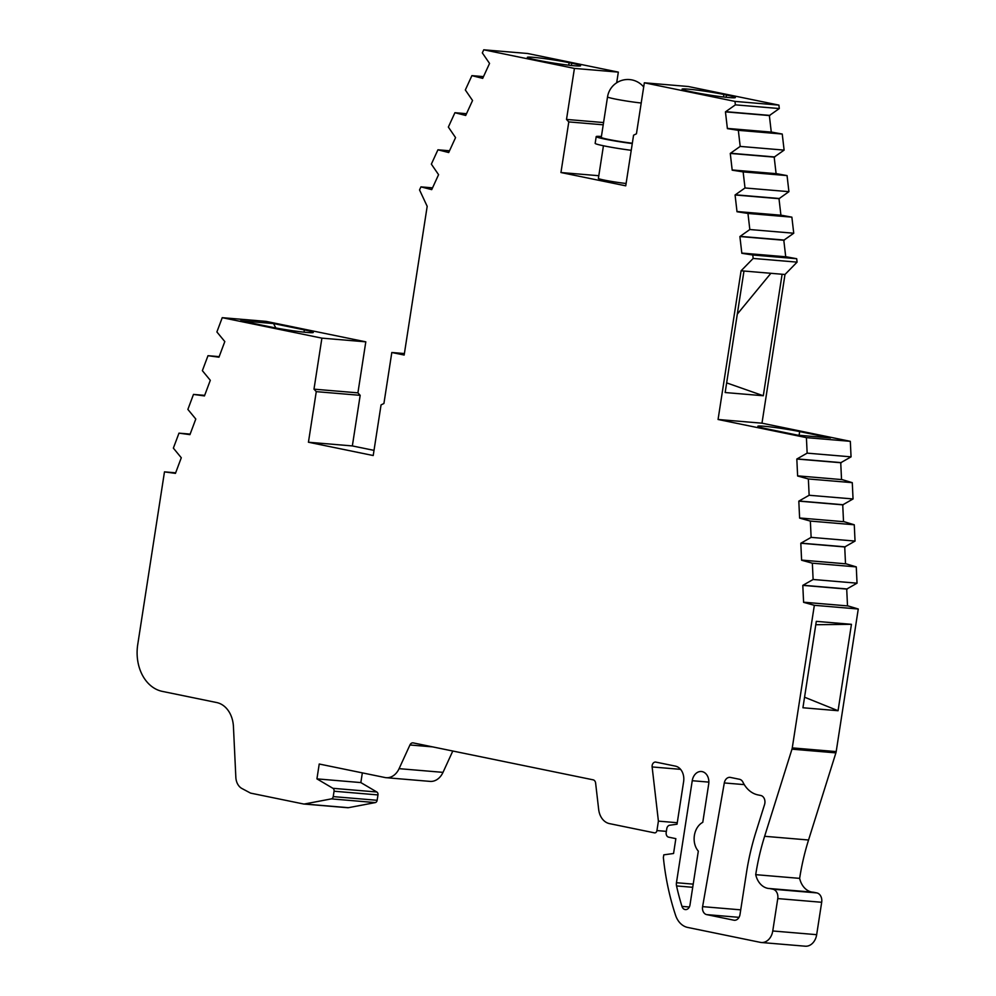 <?xml version="1.0" encoding="UTF-8"?>
<svg xmlns="http://www.w3.org/2000/svg" width="996" height="996" viewBox="0 0 996 996"><rect width="100%" height="100%" fill="white"/><g stroke="black" fill="none" stroke-linecap="round" stroke-linejoin="round"><path stroke-width="1.49" d="M307.191 332.465A25.659 1.494 8.8 0 0 313.267 332.427A25.659 1.494 8.8 0 0 304.378 329.9L273.526 323.563L240.584 320.787L271.435 327.124A25.659 1.494 8.8 0 0 307.191 332.465M760.745 795.48A6.848 5.229 94.8 0 1 764.853 803.286A6.848 5.229 94.8 0 1 764.555 804.569L755.914 832.096A217.589 166.432 -85.2 0 0 746.465 872.77L740.003 914.502A6.848 5.229 94.8 0 1 734.289 920.267A6.848 5.229 94.8 0 1 733.815 920.192L706.674 914.614A6.848 5.229 94.8 0 1 702.603 906.634L724.304 782.943A6.848 5.229 94.8 0 1 729.993 777.353A6.848 5.229 94.8 0 1 730.466 777.428L739.505 779.283A6.848 5.229 94.8 0 1 742.929 782.171A30.104 23.033 -85.2 0 0 757.956 794.908L760.745 795.48M763.297 395.748L782.109 274.249L743.975 271.024L725.163 392.536L763.297 395.748L726.657 382.887M743.975 271.024L741.086 270.788L718.066 419.49L806.411 437.63L807.146 453.143L796.825 459.032L797.622 476.001L808.366 478.964L809.138 495.261L798.817 501.137L799.614 518.119L810.358 521.082L811.13 537.367L800.809 543.256L801.606 560.238L812.35 563.188L813.122 579.485L802.801 585.374L803.598 602.343L814.342 605.307L792.268 747.896A6.848 5.229 94.8 0 1 791.969 749.166L764.629 836.291A205.263 157.007 -85.2 0 0 755.715 874.662A20.605 15.762 -85.2 0 0 768.613 888.482A8.205 6.275 94.8 0 1 769.198 888.494A8.205 6.275 94.8 0 1 769.771 888.569L772.859 889.204A8.205 6.275 94.8 0 1 777.764 898.579L772.759 930.974A13.683 10.47 94.8 0 1 761.318 942.502A13.683 10.47 94.8 0 1 760.384 942.365L687.688 927.438A21.9 16.745 94.8 0 1 675.562 915.237A226.64 173.354 94.8 0 1 663.373 857.544L663.797 854.842L673.557 853.497L675.848 838.644L668.652 837.163A4.109 3.137 94.8 0 1 666.2 832.482L666.785 828.672A4.109 3.137 94.8 0 1 669.673 825.236L677.031 824.215L683.605 781.736A13.683 10.47 -85.2 0 0 675.413 766.123L655.866 762.114A4.109 3.137 -85.2 0 0 655.592 762.065A4.109 3.137 -85.2 0 0 652.131 766.945L658.406 821.127L656.937 830.577A2.739 2.092 94.8 0 1 654.658 832.88A2.739 2.092 94.8 0 1 654.472 832.855L609.477 823.617A17.828 13.645 94.8 0 1 598.671 809.462L595.62 783.093A4.109 3.137 -85.2 0 0 593.13 779.831L413.253 742.904A4.109 3.137 -85.2 0 0 412.979 742.867A4.109 3.137 -85.2 0 0 409.941 744.971L399.097 768.663A17.567 13.434 94.8 0 1 386.137 777.689A17.567 13.434 94.8 0 1 384.929 777.515L319.23 764.019L316.927 778.872L332.938 788.309A2.739 2.092 94.8 0 1 334.058 791.222L333.224 796.601A2.739 2.092 94.8 0 1 331.382 798.879L304.477 803.996A4.109 3.137 94.8 0 1 303.817 804.021A4.109 3.137 94.8 0 1 303.543 803.984L250.569 793.115L241.953 788.521A13.683 10.47 94.8 0 1 235.84 777.291L233.438 726.632A27.365 20.941 -85.2 0 0 216.667 702.541L162.323 691.386A41.048 31.399 94.8 0 1 137.734 644.549L164.477 471.867L175.445 473.374L181.284 457.762L173.366 448.125L178.981 433.148L189.95 434.642L195.789 419.03L187.871 409.406L193.485 394.416L204.454 395.922L210.305 380.31L202.375 370.674L207.99 355.697L218.958 357.19L224.81 341.578L216.891 331.954L222.233 317.674L321.895 338.142L313.989 389.162L316.267 391.64L308.436 442.236L373.214 455.533L381.057 404.911L383.921 403.492L391.814 352.497L404.164 355.037L427.184 206.334L419.54 189.937L420.947 186.875L431.729 189.626L438.576 174.674L431.355 164.141L437.929 149.798L448.71 152.537L455.558 137.597L448.349 127.065L454.923 112.71L465.705 115.461L472.552 100.509L465.331 89.976L471.905 75.634L482.699 78.373L489.546 63.433L482.325 52.888L483.745 49.8L574.418 68.413L566.512 119.433L568.791 121.91L560.947 172.532L625.737 185.829L633.568 135.207L636.444 133.788L644.337 82.793L734.973 101.405L735.384 104.854L725.449 111.863L727.391 128.621L738.335 130.327L740.19 146.412L730.267 153.421L732.197 170.179L743.141 171.897L745.008 187.97L735.073 194.979L737.015 211.737L747.959 213.455L749.826 229.528L739.891 236.538L741.833 253.295L752.777 255.013L753.175 258.437L741.086 270.788M742.456 253.133L786.367 256.831L796.688 258.711L797.086 262.135L784.997 274.485L761.977 423.188L718.066 419.49M784.997 274.485L782.109 274.249M222.233 317.674L266.144 321.384L365.806 341.84L357.913 392.86L360.179 395.337L352.347 445.934L374.01 450.379M483.745 49.8L527.656 53.498L618.329 72.123L616.686 82.793M644.337 82.793L688.261 86.503L778.897 105.103L779.295 108.552L769.36 115.561L771.278 132.107M728.014 128.459L771.925 132.157L782.246 134.037L784.113 150.11L774.178 157.119L776.096 173.665M732.832 170.017L776.743 173.715L787.064 175.595L788.919 191.668L778.997 198.69L780.914 215.223M737.638 211.575L781.561 215.273L791.87 217.153L793.737 233.226L783.802 240.248L785.72 256.781M761.977 423.188L850.323 441.328L851.057 456.853L840.736 462.729L841.533 479.562M798.257 475.914L842.168 479.624L852.277 482.662L853.049 498.959L842.728 504.848L843.525 521.68M800.249 518.032L844.16 521.73L854.269 524.78L855.041 541.077L844.72 546.953L845.517 563.786M802.241 560.138L846.152 563.848L856.274 566.898L857.033 583.183L846.712 589.072L847.509 605.904M804.233 602.256L848.144 605.954L858.266 609.004L836.192 751.594A6.848 5.229 94.8 0 1 835.893 752.876L808.553 840.002A205.263 157.007 -85.2 0 0 799.639 878.372A20.605 15.762 -85.2 0 0 811.989 892.092M769.198 888.494L813.122 892.192A8.205 6.275 94.8 0 1 813.682 892.279L816.77 892.902A8.205 6.275 94.8 0 1 821.688 902.276L816.67 934.671A13.683 10.47 94.8 0 1 805.241 946.2L761.318 942.502M452.794 751.021L443.008 772.361A17.567 13.434 94.8 0 1 430.048 781.387L386.137 777.689M362.345 772.884L360.838 782.582L376.849 792.007A2.739 2.092 94.8 0 1 377.97 794.933L377.135 800.298A2.739 2.092 94.8 0 1 375.293 802.589L348.401 807.694A4.109 3.137 94.8 0 1 347.741 807.731A4.109 3.137 94.8 0 1 347.455 807.681M702.778 822.323A17.106 13.085 -85.2 0 0 698.321 851.144L689.979 904.99A5.478 4.183 94.8 0 1 685.41 909.597A5.478 4.183 94.8 0 1 681.961 906.385A215.696 164.987 94.8 0 1 676.545 885.93A6.848 5.229 94.8 0 1 676.458 882.717L692.245 780.715A10.944 8.366 94.8 0 1 701.396 771.502A10.944 8.366 94.8 0 1 708.691 784.101L702.778 822.323M175.645 472.814L164.477 471.867M175.545 473.088L174.873 473.038M190.161 434.094L178.981 433.148M190.049 434.368L189.377 434.306M204.666 395.362L193.485 394.416M204.554 395.649L203.894 395.586M219.17 356.643L207.99 355.697M219.07 356.917L218.398 356.867M365.806 341.84L321.895 338.142M357.913 392.86L313.989 389.162M360.179 395.337L316.267 391.64M352.347 445.934L308.436 442.236M404.388 353.555L391.814 352.497M432.538 187.858L420.947 186.875M431.878 189.29L431.193 189.228M449.52 150.769L437.929 149.798M448.872 152.201L448.175 152.139M466.514 113.693L454.923 112.71M465.854 115.113L465.169 115.063M483.508 76.605L471.905 75.634M482.848 78.037L482.151 77.974M571.704 63.209L569.139 62.686A25.659 1.494 8.8 0 0 542.16 58.291A25.659 1.494 8.8 0 0 527.307 57.37A25.659 1.494 8.8 0 0 536.197 59.909L538.774 60.432A25.659 1.494 8.8 0 0 565.753 64.827A25.659 1.494 8.8 0 0 580.593 65.748A25.659 1.494 8.8 0 0 571.704 63.209L571.355 65.475M618.329 72.123L574.418 68.413M603.564 122.558L566.512 119.433M603.215 124.811L568.791 121.91M598.795 175.719L560.947 172.532M723.905 94.483L726.47 95.006A25.659 1.494 -171.2 0 1 735.359 97.546A25.659 1.494 -171.2 0 1 720.519 96.624A25.659 1.494 -171.2 0 1 693.54 92.23L690.963 91.707A25.659 1.494 -171.2 0 1 682.073 89.167A25.659 1.494 -171.2 0 1 696.914 90.088A25.659 1.494 -171.2 0 1 723.905 94.483L723.507 96.986M778.897 105.103L734.973 101.405M779.295 108.552L735.384 104.854M769.983 115.412L726.072 111.701M769.36 115.561L725.449 111.863M782.246 134.037L738.335 130.327M784.113 150.11L740.19 146.412M774.801 156.97L730.89 153.26M774.178 157.119L730.267 153.421M787.064 175.595L743.141 171.897M788.919 191.668L745.008 187.97M779.619 198.528L735.695 194.818M778.997 198.69L735.073 194.979M791.87 217.153L747.959 213.455M793.737 233.226L749.826 229.528M784.437 240.086L740.514 236.388M783.802 240.248L739.891 236.538M796.688 258.711L752.777 255.013M797.086 262.135L753.175 258.437M830.527 437.929L799.676 431.592A25.659 1.494 8.8 0 0 772.684 427.197A25.659 1.494 8.8 0 0 757.844 426.276A25.659 1.494 8.8 0 0 766.733 428.815L797.584 435.152L830.527 437.929M850.323 441.328L806.411 437.63M851.057 456.853L807.146 453.143M841.371 462.642L797.447 458.944M840.736 462.729L796.825 459.032M852.277 482.662L808.366 478.964M853.049 498.959L809.138 495.261M843.363 504.76L799.439 501.05M842.728 504.848L798.817 501.137M854.269 524.78L810.358 521.082M855.041 541.077L811.13 537.367M845.355 546.866L801.431 543.169M844.72 546.953L800.809 543.256M856.274 566.898L812.35 563.188M857.033 583.183L813.122 579.485M847.347 588.985L803.423 585.287M846.712 589.072L802.801 585.374M858.266 609.004L814.342 605.307M802.925 707.758L838.059 710.721L851.443 624.318L816.309 621.355L802.925 707.758M799.639 878.372L755.715 874.662M677.255 822.721L658.406 821.127M360.838 782.582L316.927 778.872M815.786 624.729L851.443 624.318M804.569 697.212L838.059 710.721M770.879 273.302L737.301 314.114M273.526 323.563L275.842 327.983M603.439 145.765L598.384 178.409A17.106 0.996 8.8 0 0 604.311 180.102A17.106 0.996 8.8 0 0 626.098 183.476M643.69 87.001A20.53 20.53 0 0 0 607.535 96.886L601.273 137.386A20.53 1.195 8.8 0 0 608.382 139.415A20.53 1.195 8.8 0 0 632.336 143.212M601.41 136.502A25.659 1.494 8.8 0 0 596.206 136.601A25.659 1.494 8.8 0 0 605.082 139.141A25.659 1.494 8.8 0 0 632.286 143.549M596.206 136.601L595.16 143.349A25.659 1.494 8.8 0 0 604.037 145.889A25.659 1.494 8.8 0 0 631.24 150.309M304.017 332.166L304.378 329.9M836.192 751.594L792.268 747.896M835.893 752.876L791.969 749.166M808.553 840.002L764.629 836.291M813.682 892.279L769.771 888.569M816.77 892.902L772.859 889.204M821.688 902.276L777.764 898.579M816.67 934.671L772.759 930.974M680.592 769.348L652.131 766.945M666.374 831.374L656.937 830.577M432.662 746.888L409.941 744.971M443.008 772.361L399.097 768.663M376.849 792.007L332.938 788.309M377.97 794.933L334.058 791.222M377.135 800.298L333.224 796.601M375.293 802.589L331.382 798.879M348.401 807.694L304.477 803.996M734.762 920.279L733.815 920.192M739.032 917.341L706.674 914.614M740.725 909.846L702.603 906.634M744.273 784.624L724.304 782.943M689.344 907.007L681.961 906.385M692.718 887.299L676.545 885.93M693.216 884.137L676.458 882.717M708.866 782.121L692.245 780.715M799.103 435.277L799.676 431.592M568.753 65.188L569.139 62.686M726.121 97.272L726.47 95.006M607.535 96.886A20.53 1.195 8.8 0 0 614.657 98.915A20.53 1.195 8.8 0 0 641.212 102.999M347.741 807.731L303.817 804.021"/></g></svg>
